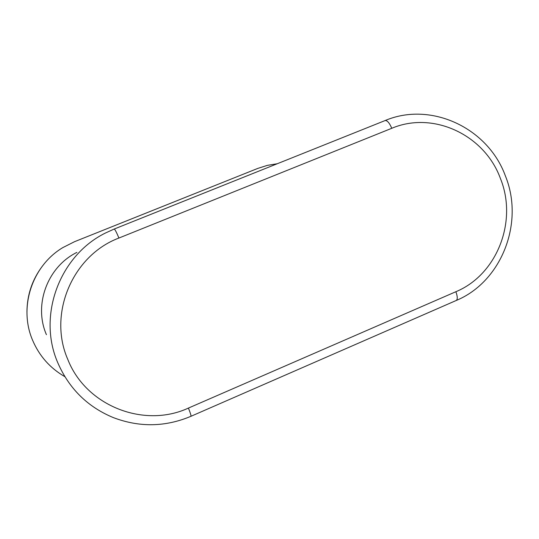 <?xml version="1.0" encoding="UTF-8"?>
<svg xmlns="http://www.w3.org/2000/svg" width="539" height="539" viewBox="0 0 539 539"><rect width="100%" height="100%" fill="white"/><g stroke="black" fill="none" stroke-linecap="round" stroke-linejoin="round"><path stroke-width="0.81" d="M64.869 376.687C50.12 368.171 39.381 356.07 32.657 340.372C18.38 307.533 32.01 265.99 62.733 247.65L74.537 241.688L257.783 168.411L267.351 165.365L277.248 163.748M42.601 265.842C32.259 279.498 27.038 294.887 26.95 312.007M46.428 334.685C33.344 304.751 47.573 266.711 76.895 252.4M190.9 416.324L190.981 416.283C165.365 427.07 139.486 427.515 113.352 417.61C87.594 406.911 69.08 388.639 57.808 362.801C37.124 315.517 59.708 255.25 105.711 232.895L114.221 229.028L385.115 120.554C387.231 120.338 389.454 122.919 391.779 128.289C433.322 110.65 484.568 134.952 500.374 178.369C517.871 221.105 497.153 274.688 455.873 291.72L188.421 408.077C144.061 428.64 85.977 405.982 67.806 359.446C47.688 313.752 72.657 255.371 118.924 238.036L391.779 128.289M456.068 300.553L456.371 300.418C501.155 281.884 524.676 223.213 505.407 175.957C487.748 127.393 430.459 101.238 385.115 120.554L114.241 229.021C114.989 229.378 116.552 232.39 118.924 238.036M455.873 291.72C457.53 296.302 457.699 299.206 456.371 300.418L190.981 416.283C191.17 415.542 190.321 412.8 188.421 408.077M114.241 229.021L105.711 232.895"/></g></svg>
